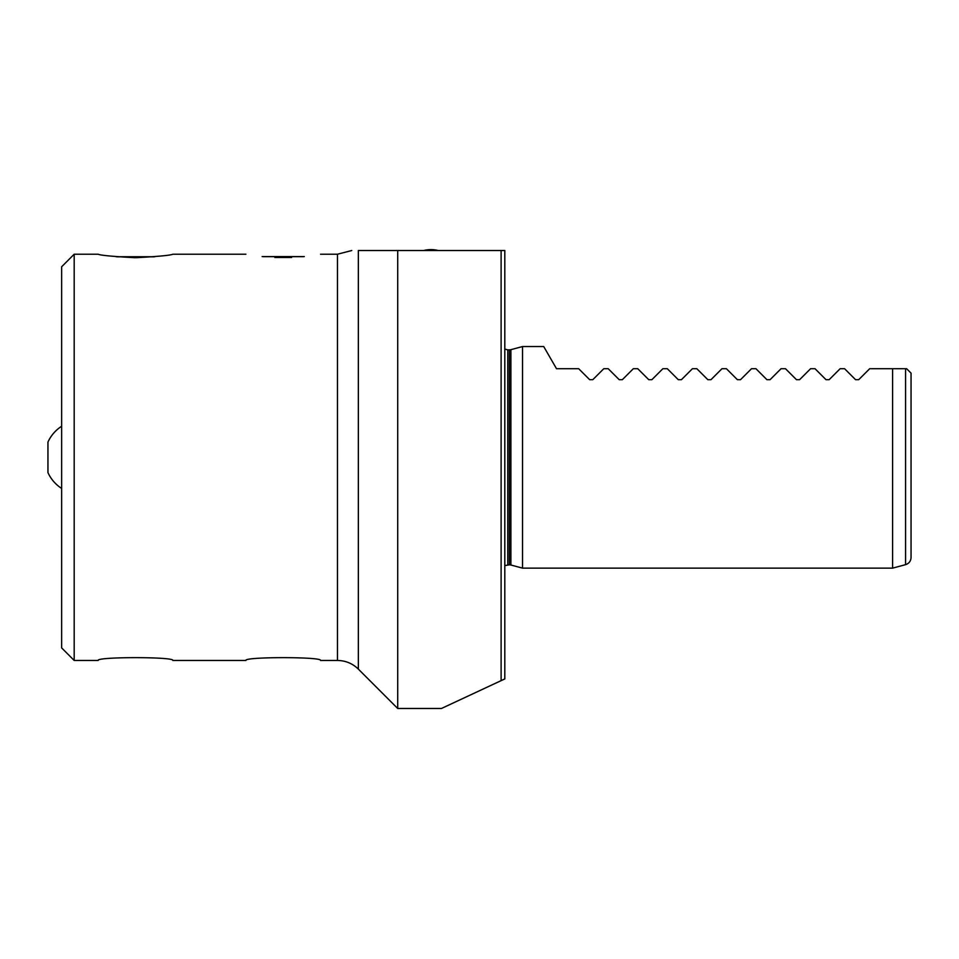 <?xml version="1.0" encoding="UTF-8"?>
<svg xmlns="http://www.w3.org/2000/svg" width="959" height="959" viewBox="0 0 959 959"><rect width="100%" height="100%" fill="white"/><g stroke="black" fill="none" stroke-linecap="round" stroke-linejoin="round"><path stroke-width="1.44" d="M911.05 523.818L911.05 390.864L911.05 523.818M522.535 346.547L522.535 568.136L510.883 565.007L510.883 349.675L522.535 346.547L543.717 346.547L556.508 368.712L578.673 368.712L589.665 379.692L592.794 379.692L589.665 379.692M507.767 564.815L507.767 349.867L509.361 349.867L509.361 564.815L504.806 565.606M905.572 368.712L905.572 564.659C909.012 563.508 910.834 561.135 911.05 557.515L911.05 373.135L906.615 368.712L892.589 368.712L892.589 568.136L522.535 568.136M619.202 379.692L622.343 379.692L619.202 379.692L608.21 368.712L603.786 368.712L592.794 379.692M648.752 379.692L651.88 379.692L648.752 379.692L637.759 368.712L633.324 368.712L622.343 379.692M678.289 379.692L681.429 379.692L678.289 379.692L667.308 368.712L662.873 368.712L651.88 379.692M707.838 379.692L710.979 379.692L707.838 379.692L696.845 368.712L692.422 368.712L681.429 379.692M737.387 379.692L740.516 379.692L737.387 379.692L726.395 368.712L721.959 368.712L710.979 379.692M766.924 379.692L770.065 379.692L766.924 379.692L755.944 368.712L751.508 368.712L740.516 379.692M796.473 379.692L799.602 379.692L796.473 379.692L785.481 368.712L781.058 368.712L770.065 379.692M826.023 379.692L829.151 379.692L826.023 379.692L815.03 368.712L810.595 368.712L799.602 379.692M855.56 379.692L858.701 379.692L855.56 379.692L844.579 368.712L840.144 368.712L829.151 379.692M892.589 368.712L869.693 368.712L858.701 379.692M74.191 660.463L74.191 254.219L61.64 266.782L61.64 647.9L74.191 660.463L98.178 660.463C95.888 656.711 175.113 656.711 172.824 660.463L245.9 660.463C243.61 656.711 322.835 656.711 320.546 660.463L337.46 660.463C345.564 660.583 352.528 663.46 358.354 669.118L358.354 250.527C349.975 250.527 349.975 250.527 358.354 250.527L460.308 250.527M291.608 257.503C329.333 253.632 329.333 253.632 291.608 257.503L274.837 257.503C237.113 253.632 237.113 253.632 274.837 257.503M136.657 257.671C158.738 256.449 170.786 255.298 172.824 254.219C170.786 255.298 158.738 256.449 136.657 257.671L134.332 257.671C112.263 256.449 100.204 255.298 98.178 254.219C100.204 255.298 112.263 256.449 134.332 257.671M504.806 678.924L504.806 250.527L501.113 250.527L501.113 680.65L504.806 678.924M501.113 250.527L397.709 250.527L397.709 708.473L441.452 708.473L501.113 680.65M116.135 256.736L154.867 256.736M153.896 256.832L117.106 256.832M262.143 256.568L304.303 256.568M303.404 256.664L263.042 256.664M61.64 426.264A36.933 36.933 0 0 0 47.95 442.075L47.95 472.607A36.933 36.933 0 0 0 61.64 488.431M320.546 254.219L337.46 254.219L337.46 660.463M509.361 564.815L510.883 565.007M509.361 349.867L510.883 349.675M507.767 349.867L504.806 349.076M905.572 564.659L892.589 568.136M74.191 254.219L98.178 254.219M172.824 254.219L245.9 254.219M358.354 669.118L397.709 708.473M337.46 254.219L351.761 250.527M438.275 250.527A29.549 29.549 0 0 0 423.614 250.527"/></g></svg>
